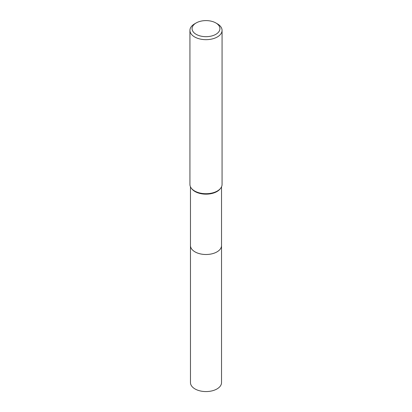 <?xml version="1.0" encoding="UTF-8"?>
<svg xmlns="http://www.w3.org/2000/svg" width="412" height="412" viewBox="0 0 412 412"><rect width="100%" height="100%" fill="white"/><g stroke="black" fill="none" stroke-linecap="round" stroke-linejoin="round"><path stroke-width="0.62" d="M221.532 245.3A15.538 8.971 180 0 1 221.538 245.537A15.532 8.966 180 0 1 216.985 251.876A15.532 8.966 180 0 1 200.057 253.818A15.532 8.966 180 0 1 190.468 245.531A15.538 8.971 180 0 1 190.468 245.3M221.532 245.372A15.532 8.966 180 0 1 216.985 251.881A15.532 8.966 180 0 1 199.923 253.792A15.532 8.966 180 0 1 190.468 245.372M215.847 22.954L217.361 23.829A16.068 9.275 180 0 1 222.068 30.39L222.068 184.432A16.068 9.275 180 0 1 220.667 188.222L220.178 188.851A15.532 8.966 180 0 1 216.985 191.534A15.532 8.966 180 0 1 191.822 188.851L191.333 188.222A16.068 9.275 180 0 1 189.932 184.432L189.932 30.39A16.068 9.275 180 0 1 194.639 23.829L196.153 22.954A13.926 8.039 180 0 1 215.847 22.954A13.926 8.039 180 0 1 215.847 34.325A13.926 8.039 180 0 1 196.153 34.325A13.926 8.039 180 0 1 196.153 22.954L194.639 23.829M220.667 188.222A16.068 9.275 180 0 1 217.361 190.993A16.068 9.275 180 0 1 191.333 188.222M222.068 30.39A16.068 9.275 180 0 1 217.361 36.946A16.068 9.275 180 0 1 199.851 38.96A16.068 9.275 180 0 1 189.932 30.39M190.462 245.537A15.538 8.971 180 0 0 195.015 251.881A15.538 8.971 180 0 0 211.943 253.823A15.538 8.971 180 0 0 221.538 245.537L221.532 382.604A15.532 8.966 180 0 1 211.943 390.89A15.532 8.966 180 0 1 195.015 388.943A15.532 8.966 180 0 1 190.468 382.604L190.468 186.811M221.532 245.531L221.532 186.811"/></g></svg>
